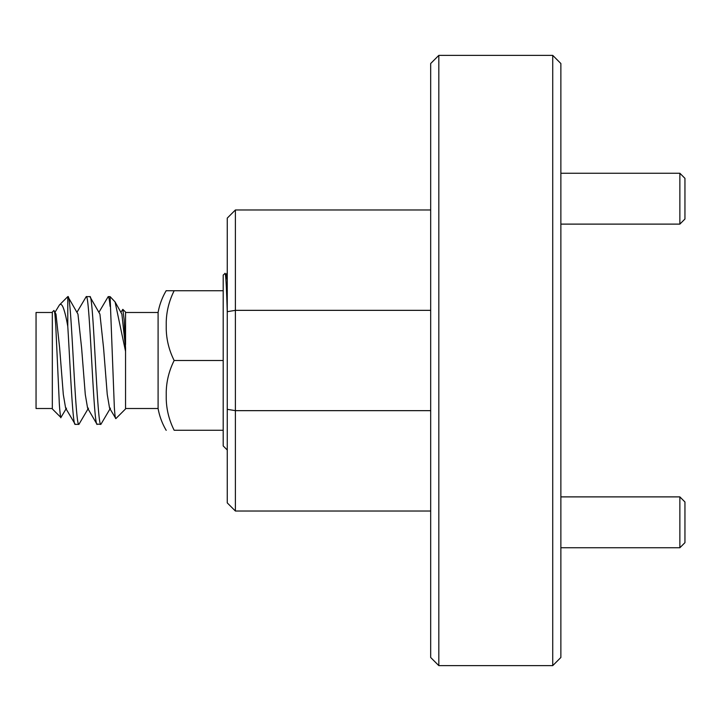 <?xml version="1.0" encoding="UTF-8"?>
<svg xmlns="http://www.w3.org/2000/svg" width="721" height="721" viewBox="0 0 721 721"><rect width="100%" height="100%" fill="white"/><g stroke="black" fill="none" stroke-linecap="round" stroke-linejoin="round"><path stroke-width="1.08" d="M115.856 418.613C115.378 418.964 114.873 415.188 114.342 407.284L110.097 296.628L115.072 301.901L125.553 351.397L125.553 408.915L115.856 418.613L109.556 408.104L107.249 394.45L103.581 348.072L99.922 314.131L89.882 296.628C93.46 292.302 97.119 427.95 100.868 424.372L110.448 408.149M100.868 424.372L96.866 424.065L87.592 408.104L85.276 394.45L81.617 348.072L77.958 314.131L67.909 296.628C71.487 292.302 75.146 427.95 78.895 424.372L88.476 408.149M60.87 417.459L52.327 408.915L52.327 312.085L53.94 310.472C54.76 311.86 54.832 312.535 55.751 325.324L59.212 401.038C59.428 408.645 60.807 419.694 60.897 417.486L66.512 408.149M53.94 310.472L55.986 314.131L59.645 348.072L63.304 394.45L65.62 408.104L75.245 424.372C72.668 426.652 70.198 365.286 67.783 326.397C66.449 318.718 65.061 312.824 63.61 308.714C62.249 304.758 60.861 303.505 59.455 304.956L55.093 312.112M115.072 301.901L121.894 314.131L125.553 348.072L124.138 319.655L122.822 309.354L121.002 312.112M125.553 351.397L125.553 348.072M97.218 424.372C93.469 427.95 89.81 292.302 86.232 296.628L77.066 312.112M110.097 306.362C109.457 299.909 108.826 296.664 108.204 296.628L99.029 312.112M59.455 304.956L67.783 296.628L67.783 326.397M52.327 408.51L36.05 408.51L36.05 312.49L52.327 312.49M122.822 309.354L125.553 312.085L125.553 344.611M227.259 450.003L223.195 445.939L223.195 275.061L225.141 273.34L226.286 275.305L227.259 280.118L227.259 272.718L225.754 275.305M223.195 360.5L174.158 360.5C169.147 370.522 166.506 380.976 166.236 391.863L166.236 398.893C166.515 409.825 169.156 420.28 174.158 430.257L223.195 430.257M166.236 290.743L174.158 290.743L166.236 290.743M174.158 360.5C169.156 350.523 166.515 340.069 166.236 329.137L166.236 322.107C166.506 311.22 169.147 300.765 174.158 290.743L223.195 290.743M166.209 430.338A65.097 65.097 0 0 1 158.097 408.51L158.097 312.49A65.097 65.097 0 0 1 166.209 290.662M125.553 312.49L158.097 312.49M125.553 408.51L158.097 408.51M224.979 273.277C225.736 273.277 226.502 286.264 227.259 312.22M430.68 310.345L235.397 310.345L235.397 511.027L227.259 502.888L227.259 218.112L235.397 209.973L235.397 310.345L227.259 311.679M430.68 410.655L235.397 410.655L227.259 409.321M560.866 63.511L560.866 657.489L552.728 665.627L552.728 55.373L560.866 63.511M438.819 665.627L430.68 657.489L430.68 63.511L438.819 55.373L438.819 665.627L552.728 665.627M235.397 209.973L430.68 209.973M430.68 511.027L235.397 511.027M78.895 424.372L75.245 424.372M89.882 296.628L86.232 296.628M110.097 296.628L108.204 296.628M679.867 173.256L684.95 178.339L684.95 219.022L679.867 224.114L679.867 173.256L560.866 173.256M679.867 496.886L684.95 501.978L684.95 542.661L679.867 547.744L679.867 496.886L560.866 496.886M438.819 55.373L552.728 55.373M679.867 224.114L560.866 224.114M679.867 547.744L560.866 547.744"/></g></svg>
